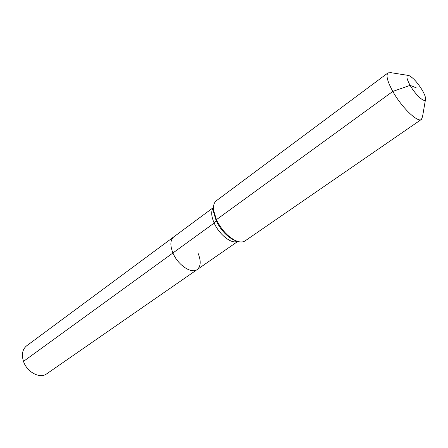 <?xml version="1.0" encoding="UTF-8"?>
<svg xmlns="http://www.w3.org/2000/svg" width="448" height="448" viewBox="0 0 448 448"><rect width="100%" height="100%" fill="white"/><g stroke="black" fill="none" stroke-linecap="round" stroke-linejoin="round"><path stroke-width="0.67" d="M198.01 253.137C201.18 260.898 200.894 266.381 197.159 269.584L46.648 373.873C39.995 379.036 26.925 372.142 23.486 361.379C21.398 354.514 22.428 349.345 26.583 345.867L173.746 236.902C170.206 239.988 169.932 245.347 172.934 252.974C169.932 245.347 170.206 239.988 173.746 236.902L213.461 207.497M237.776 241.438L197.159 269.584C191.486 274.17 177.8 264.964 172.934 252.974L23.486 361.379M416.298 87.864L410.116 85.355C406.336 78.333 405.922 75.051 408.873 75.516C412.983 77.538 417.463 82.466 422.307 90.294C424.458 94.058 425.555 96.914 425.6 98.862C425.925 104.194 415.75 95.43 410.116 85.355L392.806 91.42C387.352 81.39 385.773 75.208 388.069 72.862L391.098 72.705L408.005 75.376M425.449 99.73L422.542 116.598L421.422 119.414L245.09 240.878C242.67 242.474 239.406 242.34 235.301 240.481C227.522 236.398 221.217 229.466 216.395 219.682L213.573 210.151C213.13 205.66 214.054 202.53 216.345 200.749L388.069 72.862M421.422 119.414C417.754 122.937 401.587 107.33 392.806 91.42L216.395 219.682L216.182 220.741L214.161 223.065L172.934 252.974C177.8 264.964 191.486 274.17 197.159 269.584M237.653 241.399L234.948 241.881C228.57 241.959 218.478 232.904 214.161 223.065C211.142 215.992 210.907 210.846 213.455 207.626M236.118 240.839L233.593 239.887C226.419 236.124 220.618 229.746 216.182 220.741L213.584 211.954L213.494 209.261M213.489 209.188L213.573 210.151M236.186 240.867L235.301 240.481"/></g></svg>
